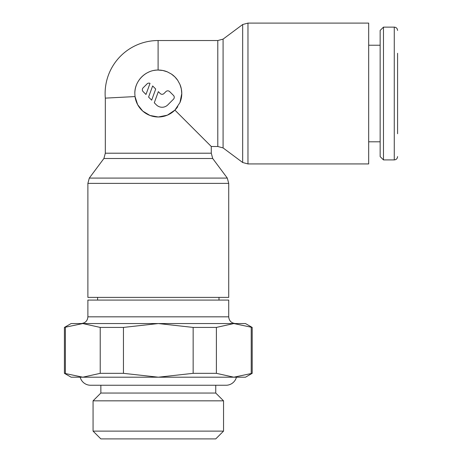 <?xml version="1.0" encoding="UTF-8"?>
<svg xmlns="http://www.w3.org/2000/svg" width="462" height="462" viewBox="0 0 462 462"><rect width="100%" height="100%" fill="white"/><g stroke="black" fill="none" stroke-linecap="round" stroke-linejoin="round"><path stroke-width="0.69" d="M397.586 53.28L397.586 133.755M383.472 27.125L394.271 27.125L394.271 159.91L383.472 159.91L380.151 156.589L380.151 30.446L383.472 27.125L383.472 159.91M368.682 45.23L380.151 45.23M380.151 141.805L368.682 141.805M153.788 70.484A23.475 23.475 0 0 1 158.102 70.045L158.102 40.535L217.787 40.535L223.088 39.12L242.671 24.521L247.967 23.1L368.682 23.1L368.682 163.935L247.967 163.935L242.671 162.514L223.088 147.921L217.787 146.5L211.284 146.5L211.284 153.205L105.319 153.205L105.319 98.129L135.031 96.57L134.829 93.52C134.511 81.064 145.622 69.831 158.102 70.045L162.867 70.495L167.342 71.858L171.431 74.059L174.902 76.923L177.755 80.388L179.966 84.477L181.329 88.958L181.774 93.52L179.966 102.558L174.902 110.118L211.284 146.5M242.671 24.521L242.671 162.514M223.088 39.12L223.088 147.921M211.284 153.205L212.705 158.501L227.298 178.084L228.719 183.385L228.719 297.395L87.884 297.395L87.884 183.385L89.305 178.084L103.904 158.501L105.319 153.205M227.298 178.084L89.305 178.084M212.705 158.501L103.904 158.501M174.902 110.118L167.342 115.182L158.304 116.99L149.988 115.471L142.775 111.123L137.647 104.672L135.031 96.57A23.475 23.475 0 0 0 177.755 106.653M218.994 300.075L218.994 297.395M97.609 297.395L97.609 300.075M81.162 323.55L82.796 323.55L81.162 323.55C85.285 323.111 87.526 320.871 87.884 316.828L228.719 316.828L228.719 300.075L87.884 300.075L87.884 316.828M252.194 373.331L233.807 377.2L245.484 377.2L252.194 373.331L252.194 327.419L245.484 323.55L71.119 323.55L64.414 327.419L64.414 373.331L71.119 377.2L82.796 377.2L64.414 373.331M93.064 431.11L223.544 431.11L215.748 438.9L100.855 438.9L93.064 431.11L93.064 400.837L100.855 393.041L100.855 385.25M100.855 393.041L215.748 393.041L223.544 400.837L223.544 431.11M215.748 385.25L215.748 393.041M93.064 400.837L223.544 400.837M82.796 377.2L158.304 377.2L123.452 373.331L100.225 373.331L82.796 377.2L80.18 377.2A10.73 10.73 0 0 0 90.569 385.25L226.039 385.25A10.73 10.73 0 0 0 236.428 377.2L233.807 377.2L216.383 373.331L193.151 373.331L158.304 377.2L233.807 377.2M179.966 84.477A23.475 23.475 0 0 1 179.966 102.558M143.128 91.62A2.685 2.685 0 0 1 143.128 87.826L146.922 84.032A2.685 2.685 0 0 1 150.023 83.339L145.975 94.467L143.128 91.62M165.887 91.62A2.685 2.685 0 0 1 169.681 91.62L173.475 95.415A2.685 2.685 0 0 1 173.475 99.209L167.787 104.897A8.05 8.05 0 0 1 156.404 104.897L154.279 102.772L158.327 91.649L160.198 93.52A2.685 2.685 0 0 0 163.993 93.52L165.887 91.62M152.639 85.955L155.711 89.033L151.663 100.156L148.591 97.084L152.639 85.955M134.829 93.52A23.475 23.475 0 0 1 136.613 84.534M138.825 80.423A23.475 23.475 0 0 1 149.318 71.829M158.264 70.045A23.475 23.475 0 0 1 167.342 71.858M171.431 74.059A23.475 23.475 0 0 1 177.755 80.388M64.414 327.419L82.796 323.55L100.225 327.419L123.452 327.419L158.304 323.55L193.151 327.419L216.383 327.419L233.807 323.55L235.441 323.55L233.807 323.55L252.194 327.419M65.373 373.331L65.373 327.419M251.23 327.419L251.23 373.331M216.383 373.331L216.383 327.419M193.151 327.419L193.151 373.331M123.452 373.331L123.452 327.419M100.225 327.419L100.225 373.331M247.967 23.1L247.967 163.935M217.787 40.535L217.787 146.5M228.719 183.385L87.884 183.385M394.271 159.91C396.269 159.731 397.372 158.628 397.586 156.589M158.102 40.535A52.98 52.98 0 0 0 105.319 98.129M228.719 316.828C229.083 320.871 231.323 323.111 235.441 323.55M394.271 27.125C396.269 27.304 397.372 28.407 397.586 30.446"/></g></svg>
